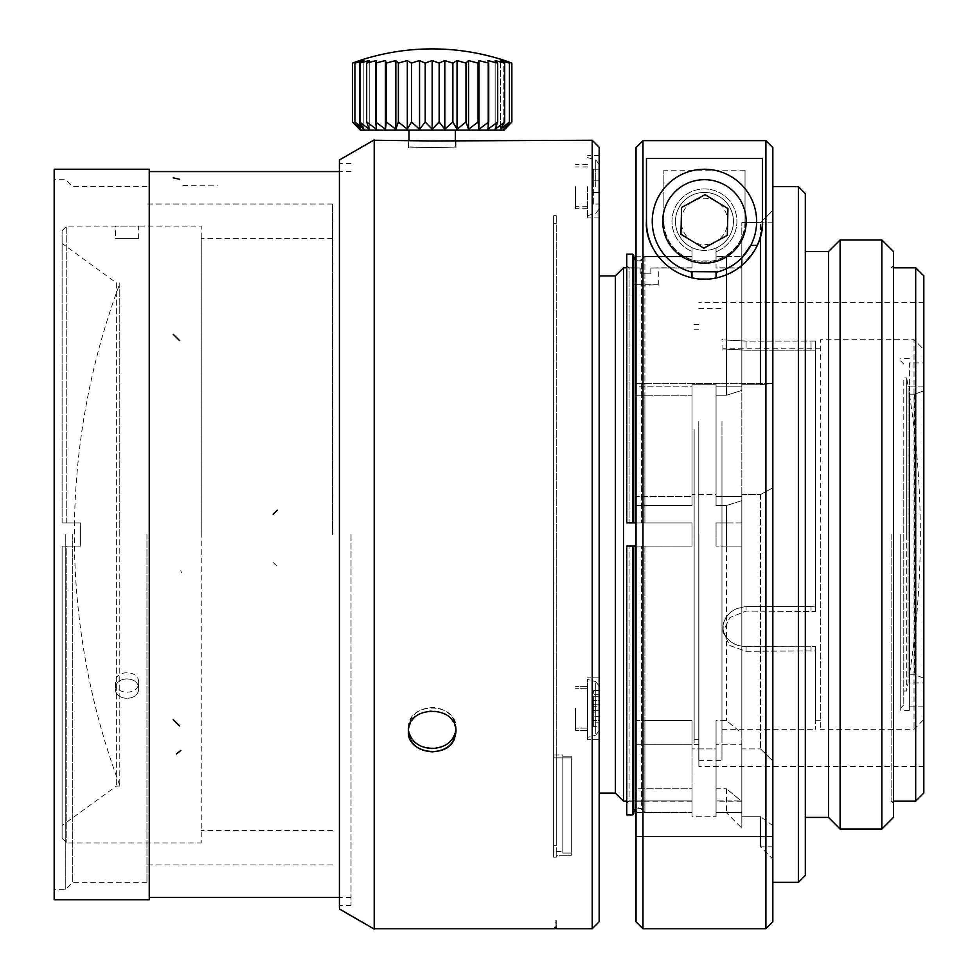 <?xml version="1.0" encoding="UTF-8"?>
<svg xmlns="http://www.w3.org/2000/svg" width="978" height="978" viewBox="0 0 978 978"><rect width="100%" height="100%" fill="white"/><g stroke="black" fill="none" stroke-linecap="round" stroke-linejoin="round"><path stroke-width="0.73" stroke-dasharray="4.89 3.67" d="M909.54 386.212L909.54 682.766L909.54 386.212L908.097 386.212L908.097 682.766L908.097 386.212A903.758 903.758 0 0 0 906.679 377.96L906.679 534.489L906.679 377.96L903.782 377.96L903.782 691.03L903.782 377.96M201.248 534.489L201.248 238.375L201.248 534.489M332.459 534.489L332.459 204.023L332.459 534.489M62.103 522.9L62.103 230.698L62.103 522.9L62.103 243.449L62.103 522.9L80.661 522.9L62.103 522.9L80.661 522.9L80.661 546.091L80.661 522.9L80.661 546.091L62.103 546.091L62.103 838.28L62.103 546.091L80.661 546.091L66.748 546.091L66.748 842.926L66.748 546.091L62.103 546.091L80.661 546.091L80.661 522.9L62.103 522.9M119.793 282.874L119.793 786.104L119.793 282.874L116.37 282.874L116.37 786.104L116.37 282.874L62.103 243.449M66.748 522.9L66.748 226.065L66.748 522.9M62.103 230.698L66.748 226.065L115.441 226.065L115.441 238.375L138.631 238.375L115.441 238.375L138.631 238.375L138.631 226.065L115.441 226.065L201.248 226.065L201.248 842.926L201.248 226.065M138.631 688.708C138.925 701.409 115.208 701.519 115.441 688.867C114.536 675.92 138.864 675.456 138.631 688.708C138.925 675.774 115.208 675.664 115.441 688.549C114.536 701.263 138.864 701.715 138.631 688.708L138.631 682.546C139.353 695.382 114.732 695.382 115.441 682.558C114.719 669.49 139.328 669.453 138.631 682.546L138.631 688.708M138.631 682.546C139.353 669.478 114.732 669.478 115.441 682.546C114.719 695.37 139.328 695.407 138.631 682.546M593.353 700.505L593.353 726.385L593.353 690.456L593.353 700.505L599.159 700.505L599.159 694.698L599.159 704.747L593.353 704.747L599.159 704.747L599.159 710.541L593.353 710.541L599.159 710.541L599.159 720.578L593.353 720.578L599.159 720.578L599.159 726.385L593.353 726.385L599.159 726.385L599.159 716.336L593.353 716.336L599.159 716.336L599.159 722.131L593.353 722.131L599.159 722.131L599.159 712.094L593.353 712.094L599.159 712.094L599.159 706.299L593.353 706.299L599.159 706.299L599.159 696.25L593.353 696.25L599.159 696.25L599.159 690.456L593.353 690.456L599.159 690.456L599.159 700.505L593.353 700.505M593.353 204.023L593.353 192.434L593.353 204.023L599.159 204.023L593.353 204.023M593.353 180.832L593.353 192.434L593.353 169.243L593.353 180.832L599.159 180.832L593.353 180.832L599.159 180.832L599.159 169.243L593.353 169.243L599.159 169.243L599.159 180.832L593.353 180.832M915.701 267.801L915.701 801.178M891.129 534.489L891.129 801.178L891.129 534.489M923.819 793.06L923.819 275.918M923.819 534.489L923.819 766.397L923.819 534.489M698.879 534.489L698.879 766.397L698.879 534.489M698.781 421.432L698.781 760.419L698.781 421.432M721.972 421.432L721.972 760.603L721.972 421.432M721.972 437.093L721.972 729.295L721.972 437.093M815.591 611.531L815.591 341.029L815.591 611.531L746.092 611.116L729.857 617.521L722.901 631.886L729.894 645.566L746.092 651.287L815.591 650.92L815.591 729.295L815.591 650.92L746.092 651.287L729.857 645.566L722.901 631.886L729.894 617.521L746.092 611.116L815.591 611.531L815.591 350.136L815.591 611.531M815.591 341.029L746.092 341.077C716.348 339.574 716.348 339.574 746.092 341.077C716.348 339.574 716.348 339.574 746.092 341.077L815.591 341.029L815.591 350.136L815.591 341.029M746.092 606.556L738.451 607.754L731.666 611.201L726.483 616.446L723.488 622.864L723.048 629.612L725.187 635.92L729.649 641.165L735.994 644.857L743.488 646.605L811.019 646.727L746.092 646.727L738.451 645.676L731.666 642.644L726.483 637.876L723.488 631.8L723.048 625.101L725.187 618.548L729.649 612.851L735.994 608.707L746.092 606.556L811.019 606.556L746.092 606.556L746.092 611.116L746.092 606.556M746.092 350.197L815.591 350.136L746.092 350.197C716.177 348.608 716.177 348.608 746.092 350.197C716.177 348.608 716.177 348.608 746.092 350.197L746.092 341.077L746.092 350.197M815.591 646.36L815.591 720.248L815.591 646.36L815.591 650.92L815.591 646.36L811.019 646.727L815.591 646.36M811.019 606.556L815.591 606.983L811.019 606.556L811.019 611.116L811.019 606.556M893.452 534.489L893.452 803.5L893.452 534.489M599.159 694.698L593.353 694.698L599.159 694.698L599.159 700.505L599.159 690.456L599.159 726.385L599.159 694.698M599.159 204.023L599.159 192.434L593.353 192.434L599.159 192.434L599.159 180.832L599.159 192.434L593.353 192.434L599.159 192.434L599.159 204.023M893.452 251.566L893.452 817.412M599.159 727.754L599.159 686.091L599.159 727.754M599.159 689.087L599.159 730.737L599.159 689.087M599.159 186.639L599.159 217.947L599.159 186.639M881.85 239.977L881.85 829.014M54.181 169.243L54.181 899.736M149.255 169.243L149.255 899.736M54.181 534.489L54.181 889.308L54.181 534.489M65.77 534.489L65.77 889.308L65.77 534.489M72.727 534.489L72.727 882.352L72.727 534.489M146.945 534.489L146.945 882.352L146.945 534.489M149.255 534.489L149.255 897.425L149.255 534.489M840.102 239.977L840.102 829.014M351.016 534.489L351.016 905.542L351.016 534.489M587.558 733.524L587.558 679.429L587.558 733.524M587.558 683.316L587.558 737.412L587.558 683.316M587.558 186.639L587.558 217.947L587.558 186.639M828.513 251.566L828.513 817.412M587.558 708.414L587.558 739.723L587.558 708.414M805.322 534.489L805.322 817.412L805.322 534.489M374.207 319.574L374.207 928.733L374.207 140.257L339.427 160.343L339.427 908.648L339.427 159.964M599.159 708.414L599.159 739.723L599.159 708.414M805.322 193.595L805.322 875.396M724.784 210.294A23.191 23.191 0 0 1 703.915 244.61A23.191 23.191 0 0 1 684.637 209.365A23.191 23.191 0 0 1 724.784 210.294M703.83 248.192L680.957 234.268L681.568 207.507L705.065 194.646L727.938 208.571L727.314 235.343L703.83 248.192M798.366 186.639L798.366 882.352M729.881 207.507A28.985 28.985 0 0 0 679.686 206.358A28.985 28.985 0 0 0 703.781 250.405A28.985 28.985 0 0 0 729.881 207.507A28.985 28.985 0 0 0 682.522 202.446A28.985 28.985 0 0 0 694.319 248.583A28.985 28.985 0 0 0 729.881 207.507M599.159 534.489L599.159 793.06L599.159 534.489M615.382 275.918L615.382 793.06M772.852 463.107L772.852 792.363L772.852 187.067L772.852 487.863L760.529 494.526L772.852 487.863L772.852 463.107M772.852 836.227L772.852 882.352L772.852 825.652L760.529 816.752L772.852 825.652L772.852 836.227M772.852 921.777L772.852 147.605L772.852 210.294L760.529 222.642L760.529 384.745L772.852 383.352L760.529 384.745L741.825 384.745L741.825 386.188L741.825 384.745L760.529 384.745L760.529 236.297M745.028 170.209L745.028 221.419L745.028 170.209L663.866 170.209L663.866 221.419L663.866 170.209M623.499 801.178L623.499 267.801M626.751 803.256L626.751 546.091L626.751 803.256L629.074 800.933L629.074 546.091L629.074 800.933L626.751 803.256L626.751 814.857L626.751 803.256M636.03 546.091L644.905 546.091L644.905 720.615L644.905 546.091L691.984 546.091L626.751 546.091L632.558 546.091L626.751 546.091L626.751 814.857L632.558 814.857L632.558 546.091L633.707 546.091L633.707 813.696M633.707 812.535L633.707 546.091L633.707 812.535M641.629 809.246L638.438 807.889L636.03 808.513L640.504 808.427L644.905 812.535L641.629 809.246L641.629 546.091L633.707 546.091L691.984 546.091L691.984 522.9L691.984 546.091L641.629 546.091L641.629 809.246M632.558 522.9L632.558 254.121L626.751 254.121L626.751 522.9L629.074 522.9L626.751 522.9L626.751 254.121L626.751 522.9L636.03 522.9M626.751 265.735L629.074 268.058L629.074 522.9L629.074 268.058L626.751 265.735M633.707 255.282L633.707 522.9L633.707 255.282L633.707 522.9L691.984 522.9L641.629 522.9L644.905 522.9L644.905 395.246L636.03 395.246L636.03 256.749L636.03 395.246L644.905 395.246L644.905 256.749L636.03 256.749L636.03 147.605L636.03 921.777M641.629 259.732L638.976 261.053L636.03 260.466L639.563 260.93L644.905 256.444L641.629 259.732L641.629 522.9L641.629 259.732M646.47 158.412L646.47 221.419M762.424 221.419L762.424 158.412M642.986 928.733L642.986 140.636M745.028 221.419A40.587 40.587 0 0 1 713.695 260.93L695.187 260.93A40.587 40.587 0 0 1 663.866 221.419C662.791 236.431 675.37 260.527 704.319 262.006C733.28 260.771 746.153 236.48 745.028 221.419M695.187 260.93L713.695 260.93M765.896 928.733L765.896 140.636M716.055 271.798L716.055 278.217A57.971 57.971 0 0 0 741.789 265.759L741.825 222.642L741.825 241.37L726.471 256.749L726.471 395.246L741.825 390.405L741.825 241.37L726.471 256.749L716.055 256.749L716.055 251.737A32.47 32.47 0 0 0 730.554 202.128A32.47 32.47 0 0 0 678.879 201.407A32.47 32.47 0 0 0 691.984 251.407L691.984 247.593A28.985 28.985 0 0 1 681.947 203.143A28.985 28.985 0 0 1 727.51 203.864A28.985 28.985 0 0 1 716.055 247.984L716.055 251.737A32.47 32.47 0 0 0 730.554 202.128A32.47 32.47 0 0 0 678.879 201.407A32.47 32.47 0 0 0 691.984 251.407L691.984 256.749L644.905 256.749L644.905 522.9L691.984 522.9L691.984 546.091L691.984 522.9L629.074 522.9M755.212 249.488L741.825 265.735L741.825 390.405L726.471 395.246L716.055 395.246L716.055 505.516L716.055 395.246L726.471 395.246L726.471 256.749L716.055 256.749L716.055 247.984A28.985 28.985 0 0 0 727.51 203.864A28.985 28.985 0 0 0 681.947 203.143A28.985 28.985 0 0 0 691.984 247.593L691.984 256.749L636.03 256.749L636.03 147.605M636.03 744.307L636.03 836.361L636.03 744.307L691.984 744.307L691.984 720.615L644.905 720.615L644.905 812.535L644.905 720.615L691.984 720.615L691.984 788.769L636.03 788.769L636.03 836.361L636.03 788.769L636.03 812.779L636.03 788.769L691.984 788.769L691.984 720.615L691.984 748.904L691.984 744.307L636.03 744.307M636.03 720.615L636.03 496.469L636.03 720.615L644.905 720.615L636.03 720.615M636.03 386.188L636.03 496.469L636.03 383.352L636.03 395.246L636.03 386.188L691.984 386.188L691.984 395.246L644.905 395.246L691.984 395.246L691.984 505.516L636.03 505.516L691.984 505.516L691.984 384.745L691.984 386.188L636.03 386.188M772.852 147.605L772.852 210.294L760.529 222.642L741.825 222.642L760.529 222.642L760.529 236.114M772.852 792.363L772.852 836.361L772.852 761.067L760.529 748.904L772.852 761.067L772.852 792.363M650.847 273.852L640.223 273.852L650.847 273.852L640.223 273.852L650.847 273.852L650.847 268.058L650.847 273.852M691.984 271.664L691.984 272.092A52.176 52.176 0 0 1 654.918 205.013A52.176 52.176 0 0 1 724.71 173.338A52.176 52.176 0 0 1 750.774 245.417M716.055 272.287A52.176 52.176 0 0 0 741.825 257.825L741.789 265.759M659.111 257.569A57.971 57.971 0 0 0 691.984 278.045L691.984 272.092M716.055 278.131L710.199 279.085M698.426 279.06L691.984 277.948M644.905 256.444L691.984 256.444L644.905 256.444M645.541 285.099L632.778 284.769L658.292 284.769L645.541 285.099M640.223 268.058L640.223 273.852L640.223 268.058C630.468 267.74 630.468 267.74 640.223 268.058C630.468 267.74 630.468 267.74 640.223 268.058L629.074 268.058L640.223 268.058M650.847 268.058C660.602 267.74 660.602 267.74 650.847 268.058C660.602 267.74 660.602 267.74 650.847 268.058L691.984 268.058L691.984 256.444L691.984 268.058L650.847 268.058M772.852 392.129L772.852 383.352L772.852 392.129M716.055 386.188L716.055 384.745L691.984 384.745L716.055 384.745L716.055 395.246L716.055 386.188L741.825 386.188L716.055 386.188M691.984 496.469L691.984 494.526L716.055 494.526L716.055 496.469L716.055 494.526L691.984 494.526L691.984 505.516L691.984 496.469L636.03 496.469L691.984 496.469M741.825 496.469L741.825 494.526L760.529 494.526L741.825 494.526L741.825 500.675L741.825 496.469L716.055 496.469L716.055 505.516L726.471 505.516L716.055 505.516L716.055 496.469L741.825 496.469M741.825 748.904L741.825 744.307L741.825 748.904L760.529 748.904L741.825 748.904L741.825 816.752L760.529 816.752L741.825 816.752L741.825 748.904M716.055 744.307L716.055 748.904L691.984 748.904L716.055 748.904L716.055 720.615L726.471 720.615L741.825 733.292L741.825 744.307L741.825 733.292L726.471 720.615L716.055 720.615L716.055 788.769L726.471 788.769L716.055 788.769L716.055 720.615L716.055 744.307L741.825 744.307L716.055 744.307M691.984 812.473L691.984 816.752L716.055 816.752L716.055 812.473L716.055 816.752L691.984 816.752L691.984 788.769L691.984 812.473L636.03 812.473L691.984 812.473M644.905 812.535L691.984 812.779L644.905 812.535M691.984 800.933L691.984 812.535L691.984 800.933L629.074 800.933L691.984 800.933M741.825 522.9L726.471 522.9L741.825 522.9L741.825 256.444L716.055 256.444L741.825 256.444L741.825 522.9L716.055 522.9L716.055 546.091L716.055 522.9L726.471 522.9L726.471 505.516L726.471 546.091L741.825 546.091L726.471 546.091L726.471 720.615L726.471 522.9L716.055 522.9L741.825 522.9L741.825 812.535L726.471 812.535L741.825 812.535L741.825 546.091L716.055 546.091L741.825 546.091L741.825 522.9M716.055 256.444L716.055 268.058L741.825 268.058L741.825 256.444L741.825 268.058L716.055 268.058L716.055 256.444M726.471 788.769L726.471 812.535L726.471 788.769L741.825 801.447L741.825 812.473L741.825 801.447L726.471 788.769M716.055 812.473L716.055 788.769L716.055 812.473L741.825 812.473L716.055 812.473M741.825 500.675L726.471 505.516L741.825 500.675L741.825 733.292L741.825 500.675M726.471 812.535L716.055 812.779L726.471 812.535M741.825 800.933L741.825 812.535L741.825 800.933L716.055 800.933L741.825 800.933M716.055 812.535L716.055 800.933L716.055 812.535M716.055 522.9L716.055 546.091L716.055 522.9M741.825 801.447L741.825 828.134L741.825 801.447M772.852 534.489L772.852 846.826L772.852 534.489M772.852 487.863L772.852 761.067L772.852 487.863M772.852 210.294L772.852 383.352L772.852 210.294M772.852 825.652L772.852 859.161L772.852 825.652M760.529 494.526L760.529 748.904L760.529 494.526M760.529 816.752L760.529 846.826L760.529 816.752M599.159 147.213L599.159 921.777M592.203 140.257L592.203 928.733M408.413 140.257C406.934 141.028 457.398 141.04 455.956 140.257M432.178 147.605L408.413 146.871C406.934 147.666 457.398 147.666 455.956 146.871L432.178 147.605M408.413 728.304C406.934 701.373 457.398 701.336 455.956 728.28C454.574 715.7 446.653 708.708 432.178 707.351C417.753 708.695 409.831 715.676 408.413 728.292C406.934 754.441 457.398 754.478 455.956 728.317M555.088 920.542L555.088 927.193L555.088 920.542L556.25 920.542L555.088 920.542M555.088 928.733L555.088 927.193L556.25 927.193L556.25 920.542L556.25 928.733M454.611 738.378L455.956 731.63C454.574 719.013 446.653 712.021 432.178 710.664C417.753 712.008 409.831 718.989 408.413 731.605M455.369 146.871C456.812 147.629 407.581 147.629 409 146.871C407.557 147.629 456.775 147.629 455.369 146.871L455.369 140.294M556.25 920.542L556.25 922.107L556.25 920.542M509.269 62.127L503.78 60.587L509.416 63.118A226.138 204.952 -90 0 0 500.504 60.587L504.648 63.118A226.138 218.424 -90 0 0 495.149 60.587L497.68 63.118A226.138 225.27 -90 0 0 487.875 60.587L488.719 63.118A226.138 225.27 90 0 0 478.914 60.587L478.034 63.118A226.138 218.424 90 0 0 468.535 60.587L465.968 63.118A226.138 204.952 90 0 0 457.044 60.587L452.863 63.118A226.138 185.233 90 0 0 444.807 60.587L439.146 63.118A226.138 159.903 90 0 0 432.178 60.587L425.198 63.118A226.138 129.707 90 0 0 419.562 60.587L411.481 63.118A226.138 95.563 90 0 0 407.313 60.587L398.376 63.118A226.138 58.533 90 0 0 395.833 60.587L386.31 63.118A226.138 19.707 90 0 0 385.454 60.587L375.625 63.118A226.138 19.707 90 0 1 376.493 60.587L366.677 63.118A226.138 58.533 90 0 1 369.219 60.587L359.708 63.118A226.138 95.563 90 0 1 363.865 60.587L354.941 63.118A226.138 129.707 90 0 1 360.589 60.587L352.52 63.118A226.138 159.903 90 0 1 359.476 60.587L359.476 129.255L352.52 121.993L360.589 129.255L354.941 121.993L363.865 129.255L359.708 121.993L369.219 129.255L366.677 121.993L376.493 129.255L375.625 121.993L385.454 129.255L386.31 121.993L395.833 129.255L398.376 121.993L407.313 129.255L411.481 121.993L419.562 129.255L425.198 121.993L432.178 129.255L439.146 121.993L444.807 129.255L452.863 121.993L457.044 129.255L465.968 121.993L468.535 129.255L478.034 121.993L478.914 129.255L488.719 121.993L487.875 129.255L497.68 121.993L495.149 129.255L504.648 121.993L500.504 129.255L500.504 60.587L500.504 129.255L509.416 121.993L503.78 129.255L503.78 60.587L503.78 129.255L511.849 121.993L504.892 129.255L504.892 60.587M504.672 121.993L504.672 63.118M495.149 129.255L495.149 60.587L495.149 129.255M497.692 121.993L497.692 63.118M487.875 129.255L487.875 60.587L487.875 129.255M488.731 121.993L488.731 63.118M478.914 129.255L478.914 60.587M478.059 121.993L478.059 63.118M468.535 129.255L468.535 60.587M465.98 121.993L465.98 63.118M457.044 129.255L457.044 60.587M452.887 121.993L452.887 63.118M444.807 129.255L444.807 60.587M439.159 121.993L439.159 63.118M432.178 129.255L432.178 60.587M425.21 121.993L425.21 63.118M419.562 129.255L419.562 60.587M411.481 121.993L411.481 63.118M407.313 129.255L407.313 60.587M398.388 121.993L398.388 63.118M395.833 129.255L395.833 60.587M386.31 121.993L386.31 63.118M385.454 129.255L385.454 60.587M375.638 121.993L375.638 63.118M376.493 129.255L376.493 60.587L376.493 129.255M366.677 121.993L366.677 63.118M369.219 129.255L369.219 60.587L369.219 129.255M359.696 121.993L359.696 63.118M363.865 129.255L363.865 60.587L363.865 129.255M354.928 121.993L354.928 63.118M360.589 129.255L360.589 60.587L360.589 129.255M352.508 121.993L352.508 63.118M511.849 121.993L511.849 63.118M509.44 121.993L509.44 63.118M360.295 130.062L504.073 130.062M455.369 130.062L408.987 130.062L455.369 130.062M691.984 384.745L691.984 494.526L691.984 384.745M716.055 384.745L716.055 494.526L716.055 384.745M691.984 816.752L691.984 748.904L691.984 816.752M716.055 816.752L716.055 748.904L716.055 816.752M741.825 384.745L741.825 494.526L741.825 384.745M820.322 534.489L820.322 720.248L820.322 534.489M923.293 348.963L923.293 720.016L923.293 348.963L914.027 339.696L914.027 729.295L914.027 339.696L820.322 339.696L820.322 729.295L820.322 339.696L914.027 339.696L923.293 348.963M914.626 394.195L914.626 674.796L914.626 394.195L923.293 391.041L923.293 677.95L923.293 391.041L914.626 394.195L909.54 394.195L909.54 674.796L909.54 394.195L914.626 394.195M923.293 362.887L923.293 386.078L923.293 362.887L909.381 362.887L909.381 386.078L909.381 362.887L923.293 362.887M923.293 682.913L923.293 706.104L923.293 682.913L909.381 682.913L909.381 706.104L909.381 682.913L923.293 682.913M909.381 534.489L909.381 710.37L909.381 534.489M900.726 534.489L900.726 710.37L900.726 534.489M119.793 534.489L119.793 283.632L119.793 534.489M909.54 534.489L909.54 673.781L909.54 534.489M903.782 449.269L903.782 704.942L903.782 449.269M909.54 395.21C916.741 441.359 920.335 487.79 920.347 534.489A903.758 903.758 0 0 1 909.54 673.781M906.679 534.489L906.679 691.03L906.679 534.489M119.793 785.346A715.126 715.126 0 0 1 74.352 534.489C74.487 448.156 89.634 364.537 119.793 283.632M562.815 754.943L562.815 756.165L571.323 756.165L571.323 853.048L571.323 756.165L562.815 756.165L562.815 853.048L562.815 754.943L562.815 853.048L571.323 853.048L562.815 853.048L562.815 754.943L553.621 754.943L553.621 757.889L571.323 757.889L571.323 855.298L571.323 756.165L571.323 757.889L553.621 757.889L553.621 215.625L553.621 754.943L556.25 754.943L556.25 215.625L556.25 855.298L571.323 855.298L556.25 855.298L556.25 857.18L556.25 754.943L562.815 754.943M556.25 534.489L556.25 845.664L556.25 534.489M553.621 534.489L553.621 845.664L553.621 534.489M553.621 757.889L553.621 857.18L553.621 757.889M556.25 851.459L562.815 851.459L556.25 851.459M575.492 186.639L575.492 208.669L575.492 186.639M575.492 708.414L575.492 730.456L575.492 708.414M587.558 725.493L587.558 688.708L587.558 725.493M587.558 691.348L587.558 728.133L587.558 691.348M698.781 534.489L698.781 744.368L698.781 534.489M698.781 431.873L698.781 739.723L698.781 431.873M694.148 431.873L694.148 739.723L694.148 431.873M694.148 429.55L694.148 744.368L694.148 429.55M339.427 396.09L339.427 897.425L339.427 396.09M149.255 831.471L149.255 171.566L149.255 831.471M180.808 570.687L181.419 572.692M374.207 140.257L374.207 929.1M746.092 646.727L746.092 651.287L746.092 646.727M811.019 651.287L811.019 646.727L811.019 651.287M811.019 341.077L811.019 350.197L811.019 341.077M595.712 731.63L595.712 681.617L595.712 731.63M595.712 685.211L595.712 735.224L595.712 685.211M595.712 186.639L595.712 159.83L595.712 186.639M273.143 562.521L277.373 566.543M182.825 185.392L217.788 185.172M332.459 238.375L201.248 238.375M332.459 830.603L201.248 830.603M62.103 838.28L66.748 842.926L201.248 842.926M119.793 786.104L116.37 786.104L62.103 825.53M115.441 682.546L115.441 688.708L115.441 682.546M893.452 267.801L891.129 267.801L893.452 265.478M893.452 801.178L891.129 801.178L893.452 803.5M923.819 302.593L698.879 302.593M923.819 766.397L698.879 766.397M698.781 760.603L721.972 760.603M698.781 308.388L721.972 308.388M721.972 729.295L815.591 729.295M721.972 339.696L722.901 339.696M722.901 626.641L722.901 631.201L722.901 626.641M722.901 350.197L722.901 341.077M146.945 186.639L72.727 186.639L65.77 179.683L54.181 179.683M146.945 882.352L72.727 882.352L65.77 889.308L54.181 889.308M332.459 204.023L146.945 204.023M332.459 864.955L146.945 864.955M595.712 681.617L599.159 686.091L595.712 681.617L587.558 679.429L595.712 681.617M595.712 735.224L599.159 730.737L595.712 735.224L587.558 737.412L595.712 735.224M587.558 215.625L595.712 213.436L599.159 208.962M587.558 157.641L595.712 159.83L599.159 164.316M351.016 171.566L339.427 171.566M351.016 897.425L339.427 897.425M351.016 163.448L339.427 163.448M351.016 905.542L339.427 905.542M599.159 677.118L587.558 677.118L599.159 677.118M599.159 739.723L587.558 739.723L599.159 739.723M599.159 155.331L587.558 155.331M599.159 217.947L587.558 217.947M658.292 285.099L658.292 268.058M632.778 285.099L632.778 268.058M636.03 383.352L772.278 383.352L636.03 383.352M636.03 836.361L772.852 836.361L636.03 836.361M636.03 812.779L691.984 812.779M632.778 267.801L626.751 267.801M691.984 801.178L626.751 801.178M691.984 267.801L658.292 267.801M716.055 812.779L726.471 812.779L741.825 828.134M741.825 267.801L716.055 267.801M741.825 801.178L716.055 801.178M772.852 846.826L760.529 846.826L772.852 859.161M339.427 908.648L374.207 928.733M455.956 147.605L455.956 140.966M408.413 147.605L408.413 140.966M408.413 727.938L408.413 731.251L408.413 727.938M455.956 727.938L455.956 731.251L455.956 727.938M408.987 140.294L408.413 146.871M556.25 922.107L555.088 922.107M658.292 284.769L632.778 284.769M772.852 222.153L741.825 222.153M820.322 348.743L722.901 348.743M820.322 720.248L815.591 720.248M923.293 720.016L914.027 729.295L820.322 729.295M909.54 674.796L914.626 674.796L923.293 677.95M923.293 386.078L909.381 386.078M923.293 706.104L909.381 706.104M909.381 358.62L900.726 358.62M909.381 710.37L900.726 710.37M903.782 364.036L900.726 360.992M903.782 704.942L900.726 707.999M903.782 691.03L906.679 691.03A903.758 903.758 0 0 0 908.097 682.766M556.25 215.625L553.621 215.625M556.25 223.314L553.621 223.314M556.25 845.664L553.621 845.664M556.25 857.18L553.621 857.18M587.558 164.61L575.492 164.61M587.558 208.669L575.492 208.669M587.558 166.92L575.492 166.92M587.558 206.346L575.492 206.346M587.558 686.385L575.492 686.385L587.558 686.385M587.558 730.456L575.492 730.456L587.558 730.456M587.558 688.708L575.492 688.708L587.558 688.708M587.558 728.133L575.492 728.133L587.558 728.133M694.148 739.723L698.781 739.723M694.148 329.256L698.781 329.256M698.781 324.623L694.148 324.623M698.781 744.368L694.148 744.368"/><path stroke-width="1.47" d="M915.701 267.801L923.819 275.918L923.819 793.06L915.701 801.178L915.701 267.801L893.452 267.801M881.85 829.014L893.452 817.412L893.452 251.566L881.85 239.977L840.102 239.977L840.102 829.014L881.85 829.014L881.85 239.977M54.181 534.489L54.181 169.243L149.255 169.243L149.255 899.736L54.181 899.736L54.181 534.489M840.102 829.014L828.513 817.412L828.513 251.566L840.102 239.977M798.366 186.639L798.366 882.352L805.322 875.396L805.322 193.595L798.366 186.639L772.852 186.639M339.427 909.014L374.207 929.1L374.207 139.878L339.427 159.964L339.427 909.014L339.427 160.343M599.159 793.06L615.382 793.06L615.382 275.918L599.159 275.918M703.83 248.192L727.314 235.343L727.938 208.571L705.065 194.646L681.568 207.507L680.957 234.268L703.83 248.192M615.382 275.918L623.499 267.801L623.499 801.178L615.382 793.06M633.707 813.696L633.707 546.091L632.558 546.091L632.558 814.857L633.707 813.696L632.558 814.857L626.751 814.857L626.751 546.091L636.03 546.091M636.03 808.513L634.465 809.992L633.707 812.535L636.03 808.513M633.707 255.282L632.558 254.121L633.707 255.282L633.707 522.9L632.558 522.9L632.558 254.121L626.751 254.121L626.751 522.9L632.558 522.9M636.03 260.466L634.245 258.608L633.707 256.444L636.03 260.466M636.03 522.9L629.074 522.9M646.47 221.419L646.47 158.412L762.424 158.412L762.424 221.419C764.221 242.593 745.407 277.666 704.612 279.402C663.866 278.07 644.526 242.605 646.47 221.419A57.971 57.971 0 0 0 659.111 257.569M636.03 147.605L642.986 140.636L636.03 147.605L636.03 921.777L642.986 928.733L765.896 928.733L765.896 140.636L772.852 147.605L772.852 921.777L765.896 928.733M642.986 140.636L765.896 140.636L642.986 140.636L642.986 928.733M765.896 140.636L772.852 147.605M691.984 272.092A52.176 52.176 0 0 1 683.72 173.534A52.176 52.176 0 0 1 754.026 205.184A52.176 52.176 0 0 1 716.055 272.287M716.055 278.131L716.055 271.798L691.984 271.664L691.984 277.948M762.424 221.419A57.971 57.971 0 0 1 757.229 245.417L750.774 245.417L741.825 257.825L741.825 265.564M710.199 279.085L698.426 279.06M757.229 245.417L755.212 249.488M592.203 140.257L592.203 928.733L599.159 921.777L599.159 147.213L592.203 140.257L432.178 140.966L374.207 140.257L374.207 319.574M432.178 751.837C417.753 750.737 409.831 744.001 408.413 731.617C406.934 704.686 457.398 704.649 455.956 731.593C454.574 743.977 446.653 750.725 432.178 751.837M455.87 729.955C453.645 741.422 445.748 747.62 432.178 748.525C419.244 747.742 411.396 741.947 408.633 731.104M592.203 928.733L556.25 928.733L556.25 927.193L555.088 927.193L555.088 928.733L374.207 928.733M408.413 731.605C406.921 753.745 447.472 759.38 454.611 738.378M432.178 48.9A231.908 231.908 0 0 0 359.476 60.587L352.52 63.118A226.138 185.233 90 0 1 360.589 60.587L354.953 63.118A226.138 204.952 90 0 1 363.865 60.587L359.721 63.118A226.138 218.424 90 0 1 369.219 60.587L366.689 63.118A226.138 225.27 90 0 1 376.493 60.587L375.65 63.118A226.138 225.27 -90 0 1 385.454 60.587L386.322 63.118A226.138 218.424 -90 0 1 395.833 60.587L398.401 63.118A226.138 204.952 -90 0 1 407.313 60.587L411.493 63.118A226.138 185.233 -90 0 1 419.562 60.587L425.222 63.118A226.138 159.903 -90 0 1 432.178 60.587L439.171 63.118A226.138 129.707 -90 0 1 444.807 60.587L452.887 63.118A226.138 95.563 -90 0 1 457.044 60.587L465.993 63.118A226.138 58.533 -90 0 1 468.535 60.587L478.059 63.118A226.138 19.707 -90 0 1 478.914 60.587L488.731 63.118A226.138 19.707 -90 0 0 487.875 60.587L497.692 63.118A226.138 58.533 -90 0 0 495.149 60.587L504.66 63.118A226.138 95.563 -90 0 0 500.504 60.587L509.428 63.118A226.138 129.707 -90 0 0 503.78 60.587L511.849 63.118L504.892 60.587A231.908 231.908 0 0 0 432.178 48.9C457.044 48.924 481.274 52.824 504.892 60.587L506.69 61.198M506.726 61.211L507.472 61.48M507.643 61.541L509.269 62.127M352.52 121.993L360.295 130.062L504.073 130.062L511.849 121.993L503.78 129.255L509.428 121.993L500.504 129.255L504.66 121.993L495.149 129.255L497.692 121.993L487.875 129.255L488.731 121.993L478.914 129.255L478.059 121.993L468.535 129.255L465.993 121.993L457.044 129.255L452.887 121.993L444.807 129.255L439.171 121.993L432.178 129.255L425.222 121.993L419.562 129.255L411.493 121.993L407.313 129.255L398.401 121.993L395.833 129.255L386.322 121.993L385.454 129.255L375.65 121.993L376.493 129.255L366.689 121.993L369.219 129.255L359.721 121.993L363.865 129.255L354.953 121.993L360.589 129.255L352.52 121.993L352.508 63.118M354.928 121.993L354.928 63.118M359.696 121.993L359.696 63.118M366.664 121.993L366.664 63.118M375.625 121.993L375.625 63.118M385.454 129.255L385.454 60.587M386.31 121.993L386.31 63.118M395.833 129.255L395.833 60.587M398.376 121.993L398.376 63.118M407.313 129.255L407.313 60.587M411.481 121.993L411.481 63.118M419.562 129.255L419.562 60.587M425.21 121.993L425.21 63.118M432.178 129.255L432.178 60.587M439.146 121.993L439.146 63.118M444.807 129.255L444.807 60.587M452.875 121.993L452.875 63.118M457.044 129.255L457.044 60.587M465.98 121.993L465.98 63.118M468.535 129.255L468.535 60.587M478.059 121.993L478.059 63.118M478.914 129.255L478.914 60.587M488.731 121.993L488.731 63.118M497.692 121.993L497.692 63.118M504.66 121.993L504.66 63.118M509.44 121.993L509.44 63.118M511.861 121.993L511.861 63.118M455.369 130.062L455.369 140.294M667.827 241.456A41.748 41.748 0 0 0 740.101 243.119A41.748 41.748 0 0 0 705.407 179.683A41.748 41.748 0 0 0 667.827 241.456M273.143 514.196L277.373 510.161M173.228 719.576L179.573 725.908M173.228 334.342L179.573 340.576M173.216 177.825L179.561 179.267M176.553 753.867L180.844 750.481M915.701 801.178L893.452 801.178M339.427 171.566L149.255 171.566L339.427 171.566M339.427 897.425L149.255 897.425L339.427 897.425M828.513 251.566L805.322 251.566M828.513 817.412L805.322 817.412M798.366 882.352L772.852 882.352M626.751 267.801L623.499 267.801M626.751 801.178L623.499 801.178M504.073 130.062L504.892 129.255M408.987 130.062L408.987 140.294"/></g></svg>
